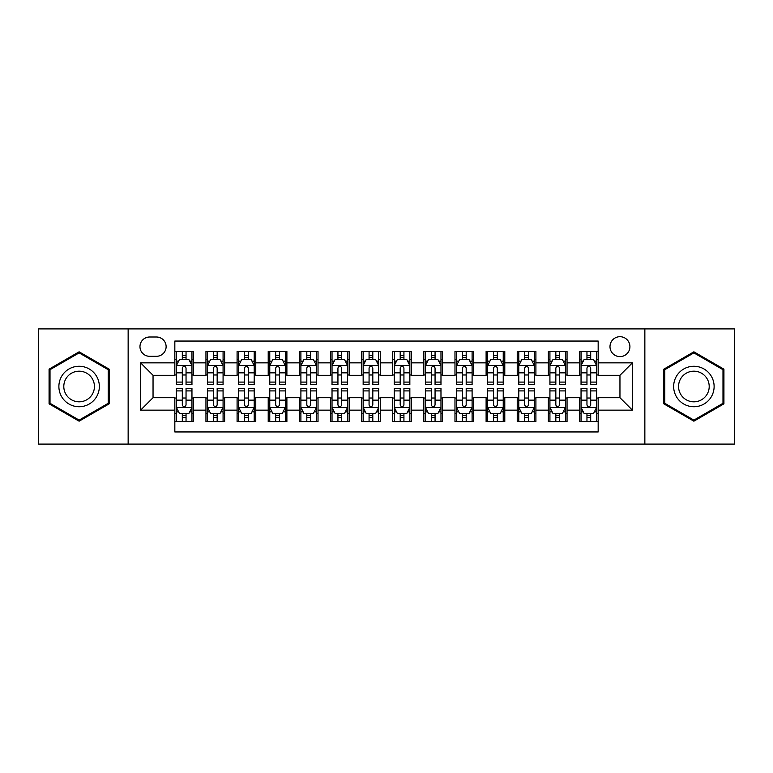 <?xml version="1.0" encoding="UTF-8"?>
<svg xmlns="http://www.w3.org/2000/svg" width="773" height="773" viewBox="0 0 773 773"><rect width="100%" height="100%" fill="white"/><g stroke="black" fill="none" stroke-linecap="round" stroke-linejoin="round"><path stroke-width="1.16" d="M619.956 336.699A9.962 9.962 0 0 0 609.994 346.662A9.962 9.962 0 0 0 619.956 356.614A9.962 9.962 0 0 0 629.918 346.662A9.962 9.962 0 0 0 619.956 336.699M644.856 444.089L734.35 444.089L734.35 328.911L644.856 328.911L644.856 444.089L128.144 444.089L128.144 328.911L38.65 328.911L38.65 444.089L128.144 444.089M598.167 351.483L579.489 351.483L579.489 362.846L567.044 362.846L567.044 375.291L579.489 375.291L579.489 362.846M567.044 362.846L567.044 351.483L548.366 351.483L548.366 362.846L535.911 362.846L535.911 375.291L548.366 375.291L548.366 362.846M535.911 362.846L535.911 351.483L517.234 351.483L517.234 362.846L504.788 362.846L504.788 375.291L517.234 375.291L517.234 362.846M504.788 362.846L504.788 351.483L486.111 351.483L486.111 362.846L473.656 362.846L473.656 375.291L486.111 375.291L486.111 362.846M473.656 362.846L473.656 351.483L454.978 351.483L454.978 362.846L442.533 362.846L442.533 375.291L454.978 375.291L454.978 362.846M442.533 362.846L442.533 351.483L423.855 351.483L423.855 362.846L411.4 362.846L411.4 375.291L423.855 375.291L423.855 362.846M411.4 362.846L411.4 351.483L392.723 351.483L392.723 362.846L380.277 362.846L380.277 375.291L392.723 375.291L392.723 362.846M380.277 362.846L380.277 351.483L361.6 351.483L361.6 362.846L349.145 362.846L349.145 375.291L361.6 375.291L361.6 362.846M349.145 362.846L349.145 351.483L330.467 351.483L330.467 362.846L318.022 362.846L318.022 375.291L330.467 375.291L330.467 362.846M318.022 362.846L318.022 351.483L299.344 351.483L299.344 362.846L286.889 362.846L286.889 375.291L299.344 375.291L299.344 362.846M286.889 362.846L286.889 351.483L268.212 351.483L268.212 362.846L255.766 362.846L255.766 375.291L268.212 375.291L268.212 362.846M255.766 362.846L255.766 351.483L237.089 351.483L237.089 362.846L224.634 362.846L224.634 375.291L237.089 375.291L237.089 362.846M224.634 362.846L224.634 351.483L205.956 351.483L205.956 375.291L193.511 375.291L193.511 351.483L174.833 351.483M174.833 421.517L193.511 421.517L193.511 397.709L205.956 397.709L205.956 421.517L224.634 421.517L224.634 397.709L237.089 397.709L237.089 410.154L224.634 410.154M237.089 410.154L237.089 421.517L255.766 421.517L255.766 397.709L268.212 397.709L268.212 410.154L255.766 410.154M268.212 410.154L268.212 421.517L286.889 421.517L286.889 397.709L299.344 397.709L299.344 410.154L286.889 410.154M299.344 410.154L299.344 421.517L318.022 421.517L318.022 397.709L330.467 397.709L330.467 410.154L318.022 410.154M330.467 410.154L330.467 421.517L349.145 421.517L349.145 397.709L361.6 397.709L361.6 410.154L349.145 410.154M361.6 410.154L361.6 421.517L380.277 421.517L380.277 397.709L392.723 397.709L392.723 410.154L380.277 410.154M392.723 410.154L392.723 421.517L411.4 421.517L411.4 397.709L423.855 397.709L423.855 410.154L411.4 410.154M423.855 410.154L423.855 421.517L442.533 421.517L442.533 397.709L454.978 397.709L454.978 410.154L442.533 410.154M454.978 410.154L454.978 421.517L473.656 421.517L473.656 397.709L486.111 397.709L486.111 410.154L473.656 410.154M486.111 410.154L486.111 421.517L504.788 421.517L504.788 397.709L517.234 397.709L517.234 410.154L504.788 410.154M517.234 410.154L517.234 421.517L535.911 421.517L535.911 397.709L548.366 397.709L548.366 410.154L535.911 410.154M548.366 410.154L548.366 421.517L567.044 421.517L567.044 397.709L579.489 397.709L579.489 410.154L567.044 410.154M149.624 356.305L156.465 356.305A9.653 9.653 0 0 0 166.118 346.662A9.653 9.653 0 0 0 156.465 337.009L149.624 337.009A9.653 9.653 0 0 0 139.971 346.662A9.653 9.653 0 0 0 149.624 356.305M644.856 328.911L128.144 328.911M598.167 362.846L598.167 341.057L174.833 341.057L174.833 375.291L153.044 375.291L153.044 397.709L174.833 397.709L174.833 431.943L598.167 431.943L598.167 397.709L619.956 397.709L619.956 375.291L598.167 375.291L598.167 362.846L632.411 362.846L632.411 410.154L598.167 410.154M174.833 410.154L140.589 410.154L140.589 362.846L174.833 362.846M579.489 410.154L579.489 421.517L598.167 421.517M174.833 359.261L176.389 359.261M182.302 359.261L186.042 359.261M191.955 359.261L193.511 359.261M174.833 374.982L176.389 374.982M182.302 374.982L186.042 374.982M191.955 374.982L193.511 374.982M174.833 398.018L176.389 398.018M182.302 398.018L186.042 398.018M191.955 398.018L193.511 398.018M174.833 413.739L176.389 413.739M182.302 413.739L186.042 413.739M191.955 413.739L193.511 413.739M205.956 374.982L207.522 374.982M213.435 374.982L217.165 374.982M223.078 374.982L224.634 374.982M205.956 359.261L207.522 359.261M213.435 359.261L217.165 359.261M223.078 359.261L224.634 359.261M205.956 398.018L207.522 398.018M213.435 398.018L217.165 398.018M223.078 398.018L224.634 398.018M205.956 413.739L207.522 413.739M213.435 413.739L217.165 413.739M223.078 413.739L224.634 413.739M237.089 398.018L238.644 398.018M244.558 398.018L248.297 398.018M254.211 398.018L255.766 398.018M237.089 413.739L238.644 413.739M244.558 413.739L248.297 413.739M254.211 413.739L255.766 413.739M237.089 359.261L238.644 359.261M244.558 359.261L248.297 359.261M254.211 359.261L255.766 359.261M237.089 374.982L238.644 374.982M244.558 374.982L248.297 374.982M254.211 374.982L255.766 374.982M268.212 398.018L269.767 398.018M275.69 398.018L279.42 398.018M285.334 398.018L286.889 398.018M268.212 413.739L269.767 413.739M275.69 413.739L279.42 413.739M285.334 413.739L286.889 413.739M268.212 359.261L269.767 359.261M275.69 359.261L279.42 359.261M285.334 359.261L286.889 359.261M268.212 374.982L269.767 374.982M275.69 374.982L279.42 374.982M285.334 374.982L286.889 374.982M299.344 398.018L300.9 398.018M306.813 398.018L310.553 398.018M316.466 398.018L318.022 398.018M299.344 413.739L300.9 413.739M306.813 413.739L310.553 413.739M316.466 413.739L318.022 413.739M299.344 359.261L300.9 359.261M306.813 359.261L310.553 359.261M316.466 359.261L318.022 359.261M299.344 374.982L300.9 374.982M306.813 374.982L310.553 374.982M316.466 374.982L318.022 374.982M330.467 398.018L332.023 398.018M337.936 398.018L341.676 398.018M347.589 398.018L349.145 398.018M330.467 413.739L332.023 413.739M337.936 413.739L341.676 413.739M347.589 413.739L349.145 413.739M330.467 359.261L332.023 359.261M337.936 359.261L341.676 359.261M347.589 359.261L349.145 359.261M330.467 374.982L332.023 374.982M337.936 374.982L341.676 374.982M347.589 374.982L349.145 374.982M361.6 398.018L363.155 398.018M369.069 398.018L372.808 398.018M378.722 398.018L380.277 398.018M361.6 413.739L363.155 413.739M369.069 413.739L372.808 413.739M378.722 413.739L380.277 413.739M361.6 359.261L363.155 359.261M369.069 359.261L372.808 359.261M378.722 359.261L380.277 359.261M361.6 374.982L363.155 374.982M369.069 374.982L372.808 374.982M378.722 374.982L380.277 374.982M392.723 398.018L394.278 398.018M400.192 398.018L403.931 398.018M409.845 398.018L411.4 398.018M392.723 413.739L394.278 413.739M400.192 413.739L403.931 413.739M409.845 413.739L411.4 413.739M392.723 359.261L394.278 359.261M400.192 359.261L403.931 359.261M409.845 359.261L411.4 359.261M392.723 374.982L394.278 374.982M400.192 374.982L403.931 374.982M409.845 374.982L411.4 374.982M423.855 398.018L425.411 398.018M431.324 398.018L435.064 398.018M440.977 398.018L442.533 398.018M423.855 413.739L425.411 413.739M431.324 413.739L435.064 413.739M440.977 413.739L442.533 413.739M423.855 359.261L425.411 359.261M431.324 359.261L435.064 359.261M440.977 359.261L442.533 359.261M423.855 374.982L425.411 374.982M431.324 374.982L435.064 374.982M440.977 374.982L442.533 374.982M454.978 398.018L456.534 398.018M462.447 398.018L466.187 398.018M472.1 398.018L473.656 398.018M454.978 413.739L456.534 413.739M462.447 413.739L466.187 413.739M472.1 413.739L473.656 413.739M454.978 359.261L456.534 359.261M462.447 359.261L466.187 359.261M472.1 359.261L473.656 359.261M454.978 374.982L456.534 374.982M462.447 374.982L466.187 374.982M472.1 374.982L473.656 374.982M486.111 398.018L487.666 398.018M493.58 398.018L497.31 398.018M503.233 398.018L504.788 398.018M486.111 413.739L487.666 413.739M493.58 413.739L497.31 413.739M503.233 413.739L504.788 413.739M486.111 359.261L487.666 359.261M493.58 359.261L497.31 359.261M503.233 359.261L504.788 359.261M486.111 374.982L487.666 374.982M493.58 374.982L497.31 374.982M503.233 374.982L504.788 374.982M517.234 398.018L518.789 398.018M524.703 398.018L528.442 398.018M534.356 398.018L535.911 398.018M517.234 413.739L518.789 413.739M524.703 413.739L528.442 413.739M534.356 413.739L535.911 413.739M517.234 359.261L518.789 359.261M524.703 359.261L528.442 359.261M534.356 359.261L535.911 359.261M517.234 374.982L518.789 374.982M524.703 374.982L528.442 374.982M534.356 374.982L535.911 374.982M548.366 398.018L549.922 398.018M555.835 398.018L559.565 398.018M565.478 398.018L567.044 398.018M548.366 413.739L549.922 413.739M555.835 413.739L559.565 413.739M565.478 413.739L567.044 413.739M548.366 359.261L549.922 359.261M555.835 359.261L559.565 359.261M565.478 359.261L567.044 359.261M548.366 374.982L549.922 374.982M555.835 374.982L559.565 374.982M565.478 374.982L567.044 374.982M579.489 398.018L581.045 398.018M586.958 398.018L590.698 398.018M596.611 398.018L598.167 398.018M579.489 413.739L581.045 413.739M586.958 413.739L590.698 413.739M596.611 413.739L598.167 413.739M579.489 359.261L581.045 359.261M586.958 359.261L590.698 359.261M596.611 359.261L598.167 359.261M579.489 374.982L581.045 374.982M586.958 374.982L590.698 374.982M596.611 374.982L598.167 374.982M153.044 375.291L140.589 362.846M153.044 397.709L140.589 410.154M632.411 362.846L619.956 375.291M632.411 410.154L619.956 397.709M79.117 421.188L109.157 403.844L109.157 369.156L79.117 351.812L49.076 369.156L49.076 403.844L79.117 421.188M723.924 369.156L693.883 351.812L663.843 369.156L663.843 403.844L693.883 421.188L723.924 403.844L723.924 369.156M186.042 355.532L182.302 355.532M191.955 382.094L186.042 382.094L186.042 384.635L191.955 384.635L191.955 365.648L188.844 359.416L179.5 359.416L176.389 365.648L176.389 384.635L182.302 384.635L182.302 382.094L176.389 382.094M176.389 365.648L176.389 351.483M191.955 365.648L191.955 351.483M182.302 359.416L182.302 351.483M186.042 351.483L186.042 359.416M186.042 382.094L186.042 367.977C184.795 365.581 183.549 365.581 182.302 367.977L182.302 382.094M182.302 417.468L186.042 417.468M176.389 390.906L182.302 390.906L182.302 388.365L176.389 388.365L176.389 407.352L179.5 413.584L188.844 413.584L191.955 407.352L191.955 388.365L186.042 388.365L186.042 390.906L191.955 390.906M191.955 407.352L191.955 421.517M176.389 407.352L176.389 421.517M186.042 413.584L186.042 421.517M182.302 421.517L182.302 413.584M182.302 390.906L182.302 405.023C183.549 407.419 184.795 407.419 186.042 405.023L186.042 390.906M79.117 366.267A20.233 20.233 0 0 0 58.883 386.5A20.233 20.233 0 0 0 79.117 406.733A20.233 20.233 0 0 0 99.35 386.5A20.233 20.233 0 0 0 79.117 366.267M79.117 371.185A15.315 15.315 0 0 0 63.801 386.5A15.315 15.315 0 0 0 79.117 401.815A15.315 15.315 0 0 0 94.432 386.5A15.315 15.315 0 0 0 79.117 371.185M108.22 403.303L79.117 420.106L50.013 403.303L50.013 369.697L79.117 352.894L108.22 369.697L108.22 403.303M676.365 376.383A20.233 20.233 0 0 0 683.767 404.018A20.233 20.233 0 0 0 711.411 396.617A20.233 20.233 0 0 0 704 368.982A20.233 20.233 0 0 0 676.365 376.383M680.617 378.838A15.315 15.315 0 0 0 686.221 399.767A15.315 15.315 0 0 0 707.15 394.162A15.315 15.315 0 0 0 701.546 373.233A15.315 15.315 0 0 0 680.617 378.838M722.987 369.697L722.987 403.303L693.883 420.106L664.78 403.303L664.78 369.697L693.883 352.894L722.987 369.697M217.165 355.532L213.435 355.532M223.078 382.094L217.165 382.094L217.165 384.635L223.078 384.635L223.078 365.648L219.967 359.416L210.633 359.416L207.522 365.648L207.522 384.635L213.435 384.635L213.435 382.094L207.522 382.094M207.522 365.648L207.522 351.483M223.078 365.648L223.078 351.483M213.435 359.416L213.435 351.483M217.165 351.483L217.165 359.416M217.165 382.094L217.165 367.977C215.918 365.581 214.681 365.581 213.435 367.977L213.435 382.094M248.297 355.532L244.558 355.532M254.211 382.094L248.297 382.094L248.297 384.635L254.211 384.635L254.211 365.648L251.099 359.416L241.756 359.416L238.644 365.648L238.644 384.635L244.558 384.635L244.558 382.094L238.644 382.094M238.644 365.648L238.644 351.483M254.211 365.648L254.211 351.483M244.558 359.416L244.558 351.483M248.297 351.483L248.297 359.416M248.297 382.094L248.297 367.977C247.051 365.581 245.804 365.581 244.558 367.977L244.558 382.094M279.42 355.532L275.69 355.532M285.334 382.094L279.42 382.094L279.42 384.635L285.334 384.635L285.334 365.648L282.222 359.416L272.888 359.416L269.767 365.648L269.767 384.635L275.69 384.635L275.69 382.094L269.767 382.094M269.767 365.648L269.767 351.483M285.334 365.648L285.334 351.483M275.69 359.416L275.69 351.483M279.42 351.483L279.42 359.416M279.42 382.094L279.42 367.977C278.174 365.581 276.937 365.581 275.69 367.977L275.69 382.094M310.553 355.532L306.813 355.532M316.466 382.094L310.553 382.094L310.553 384.635L316.466 384.635L316.466 365.648L313.355 359.416L304.011 359.416L300.9 365.648L300.9 384.635L306.813 384.635L306.813 382.094L300.9 382.094M300.9 365.648L300.9 351.483M316.466 365.648L316.466 351.483M306.813 359.416L306.813 351.483M310.553 351.483L310.553 359.416M310.553 382.094L310.553 367.977C309.306 365.581 308.06 365.581 306.813 367.977L306.813 382.094M213.435 417.468L217.165 417.468M207.522 390.906L213.435 390.906L213.435 388.365L207.522 388.365L207.522 407.352L210.633 413.584L219.967 413.584L223.078 407.352L223.078 388.365L217.165 388.365L217.165 390.906L223.078 390.906M223.078 407.352L223.078 421.517M207.522 407.352L207.522 421.517M217.165 413.584L217.165 421.517M213.435 421.517L213.435 413.584M213.435 390.906L213.435 405.023C214.672 407.419 215.918 407.419 217.165 405.023L217.165 390.906M244.558 417.468L248.297 417.468M238.644 390.906L244.558 390.906L244.558 388.365L238.644 388.365L238.644 407.352L241.756 413.584L251.099 413.584L254.211 407.352L254.211 388.365L248.297 388.365L248.297 390.906L254.211 390.906M254.211 407.352L254.211 421.517M238.644 407.352L238.644 421.517M248.297 413.584L248.297 421.517M244.558 421.517L244.558 413.584M244.558 390.906L244.558 405.023C245.804 407.419 247.051 407.419 248.297 405.023L248.297 390.906M275.69 417.468L279.42 417.468M269.767 390.906L275.69 390.906L275.69 388.365L269.767 388.365L269.767 407.352L272.888 413.584L282.222 413.584L285.334 407.352L285.334 388.365L279.42 388.365L279.42 390.906L285.334 390.906M285.334 407.352L285.334 421.517M269.767 407.352L269.767 421.517M279.42 413.584L279.42 421.517M275.69 421.517L275.69 413.584M275.69 390.906L275.69 405.023C276.927 407.419 278.174 407.419 279.42 405.023L279.42 390.906M306.813 417.468L310.553 417.468M300.9 390.906L306.813 390.906L306.813 388.365L300.9 388.365L300.9 407.352L304.011 413.584L313.355 413.584L316.466 407.352L316.466 388.365L310.553 388.365L310.553 390.906L316.466 390.906M316.466 407.352L316.466 421.517M300.9 407.352L300.9 421.517M310.553 413.584L310.553 421.517M306.813 421.517L306.813 413.584M306.813 390.906L306.813 405.023C308.06 407.419 309.306 407.419 310.553 405.023L310.553 390.906M341.676 355.532L337.936 355.532M347.589 382.094L341.676 382.094L341.676 384.635L347.589 384.635L347.589 365.648L344.478 359.416L335.144 359.416L332.023 365.648L332.023 384.635L337.936 384.635L337.936 382.094L332.023 382.094M332.023 365.648L332.023 351.483M347.589 365.648L347.589 351.483M337.936 359.416L337.936 351.483M341.676 351.483L341.676 359.416M341.676 382.094L341.676 367.977C340.429 365.581 339.192 365.581 337.936 367.977L337.936 382.094M337.936 417.468L341.676 417.468M332.023 390.906L337.936 390.906L337.936 388.365L332.023 388.365L332.023 407.352L335.144 413.584L344.478 413.584L347.589 407.352L347.589 388.365L341.676 388.365L341.676 390.906L347.589 390.906M347.589 407.352L347.589 421.517M332.023 407.352L332.023 421.517M341.676 413.584L341.676 421.517M337.936 421.517L337.936 413.584M337.936 390.906L337.936 405.023C339.183 407.419 340.429 407.419 341.676 405.023L341.676 390.906M372.808 355.532L369.069 355.532M378.722 382.094L372.808 382.094L372.808 384.635L378.722 384.635L378.722 365.648L375.601 359.416L366.267 359.416L363.155 365.648L363.155 384.635L369.069 384.635L369.069 382.094L363.155 382.094M363.155 365.648L363.155 351.483M378.722 365.648L378.722 351.483M369.069 359.416L369.069 351.483M372.808 351.483L372.808 359.416M372.808 382.094L372.808 367.977C371.562 365.581 370.315 365.581 369.069 367.977L369.069 382.094M369.069 417.468L372.808 417.468M363.155 390.906L369.069 390.906L369.069 388.365L363.155 388.365L363.155 407.352L366.267 413.584L375.601 413.584L378.722 407.352L378.722 388.365L372.808 388.365L372.808 390.906L378.722 390.906M378.722 407.352L378.722 421.517M363.155 407.352L363.155 421.517M372.808 413.584L372.808 421.517M369.069 421.517L369.069 413.584M369.069 390.906L369.069 405.023C370.315 407.419 371.562 407.419 372.808 405.023L372.808 390.906M403.931 355.532L400.192 355.532M409.845 382.094L403.931 382.094L403.931 384.635L409.845 384.635L409.845 365.648L406.733 359.416L397.399 359.416L394.278 365.648L394.278 384.635L400.192 384.635L400.192 382.094L394.278 382.094M394.278 365.648L394.278 351.483M409.845 365.648L409.845 351.483M400.192 359.416L400.192 351.483M403.931 351.483L403.931 359.416M403.931 382.094L403.931 367.977C402.685 365.581 401.438 365.581 400.192 367.977L400.192 382.094M400.192 417.468L403.931 417.468M394.278 390.906L400.192 390.906L400.192 388.365L394.278 388.365L394.278 407.352L397.399 413.584L406.733 413.584L409.845 407.352L409.845 388.365L403.931 388.365L403.931 390.906L409.845 390.906M409.845 407.352L409.845 421.517M394.278 407.352L394.278 421.517M403.931 413.584L403.931 421.517M400.192 421.517L400.192 413.584M400.192 390.906L400.192 405.023C401.438 407.419 402.685 407.419 403.931 405.023L403.931 390.906M435.064 355.532L431.324 355.532M440.977 382.094L435.064 382.094L435.064 384.635L440.977 384.635L440.977 365.648L437.856 359.416L428.522 359.416L425.411 365.648L425.411 384.635L431.324 384.635L431.324 382.094L425.411 382.094M425.411 365.648L425.411 351.483M440.977 365.648L440.977 351.483M431.324 359.416L431.324 351.483M435.064 351.483L435.064 359.416M435.064 382.094L435.064 367.977C433.817 365.581 432.571 365.581 431.324 367.977L431.324 382.094M431.324 417.468L435.064 417.468M425.411 390.906L431.324 390.906L431.324 388.365L425.411 388.365L425.411 407.352L428.522 413.584L437.856 413.584L440.977 407.352L440.977 388.365L435.064 388.365L435.064 390.906L440.977 390.906M440.977 407.352L440.977 421.517M425.411 407.352L425.411 421.517M435.064 413.584L435.064 421.517M431.324 421.517L431.324 413.584M431.324 390.906L431.324 405.023C432.571 407.419 433.808 407.419 435.064 405.023L435.064 390.906M466.187 355.532L462.447 355.532M472.1 382.094L466.187 382.094L466.187 384.635L472.1 384.635L472.1 365.648L468.989 359.416L459.645 359.416L456.534 365.648L456.534 384.635L462.447 384.635L462.447 382.094L456.534 382.094M456.534 365.648L456.534 351.483M472.1 365.648L472.1 351.483M462.447 359.416L462.447 351.483M466.187 351.483L466.187 359.416M466.187 382.094L466.187 367.977C464.94 365.581 463.694 365.581 462.447 367.977L462.447 382.094M462.447 417.468L466.187 417.468M456.534 390.906L462.447 390.906L462.447 388.365L456.534 388.365L456.534 407.352L459.645 413.584L468.989 413.584L472.1 407.352L472.1 388.365L466.187 388.365L466.187 390.906L472.1 390.906M472.1 407.352L472.1 421.517M456.534 407.352L456.534 421.517M466.187 413.584L466.187 421.517M462.447 421.517L462.447 413.584M462.447 390.906L462.447 405.023C463.694 407.419 464.94 407.419 466.187 405.023L466.187 390.906M497.31 355.532L493.58 355.532M503.233 382.094L497.31 382.094L497.31 384.635L503.233 384.635L503.233 365.648L500.112 359.416L490.778 359.416L487.666 365.648L487.666 384.635L493.58 384.635L493.58 382.094L487.666 382.094M487.666 365.648L487.666 351.483M503.233 365.648L503.233 351.483M493.58 359.416L493.58 351.483M497.31 351.483L497.31 359.416M497.31 382.094L497.31 367.977C496.073 365.581 494.826 365.581 493.58 367.977L493.58 382.094M493.58 417.468L497.31 417.468M487.666 390.906L493.58 390.906L493.58 388.365L487.666 388.365L487.666 407.352L490.778 413.584L500.112 413.584L503.233 407.352L503.233 388.365L497.31 388.365L497.31 390.906L503.233 390.906M503.233 407.352L503.233 421.517M487.666 407.352L487.666 421.517M497.31 413.584L497.31 421.517M493.58 421.517L493.58 413.584M493.58 390.906L493.58 405.023C494.826 407.419 496.063 407.419 497.31 405.023L497.31 390.906M528.442 355.532L524.703 355.532M534.356 382.094L528.442 382.094L528.442 384.635L534.356 384.635L534.356 365.648L531.244 359.416L521.901 359.416L518.789 365.648L518.789 384.635L524.703 384.635L524.703 382.094L518.789 382.094M518.789 365.648L518.789 351.483M534.356 365.648L534.356 351.483M524.703 359.416L524.703 351.483M528.442 351.483L528.442 359.416M528.442 382.094L528.442 367.977C527.196 365.581 525.949 365.581 524.703 367.977L524.703 382.094M524.703 417.468L528.442 417.468M518.789 390.906L524.703 390.906L524.703 388.365L518.789 388.365L518.789 407.352L521.901 413.584L531.244 413.584L534.356 407.352L534.356 388.365L528.442 388.365L528.442 390.906L534.356 390.906M534.356 407.352L534.356 421.517M518.789 407.352L518.789 421.517M528.442 413.584L528.442 421.517M524.703 421.517L524.703 413.584M524.703 390.906L524.703 405.023C525.949 407.419 527.196 407.419 528.442 405.023L528.442 390.906M559.565 355.532L555.835 355.532M565.478 382.094L559.565 382.094L559.565 384.635L565.478 384.635L565.478 365.648L562.367 359.416L553.033 359.416L549.922 365.648L549.922 384.635L555.835 384.635L555.835 382.094L549.922 382.094M549.922 365.648L549.922 351.483M565.478 365.648L565.478 351.483M555.835 359.416L555.835 351.483M559.565 351.483L559.565 359.416M559.565 382.094L559.565 367.977C558.328 365.581 557.082 365.581 555.835 367.977L555.835 382.094M555.835 417.468L559.565 417.468M549.922 390.906L555.835 390.906L555.835 388.365L549.922 388.365L549.922 407.352L553.033 413.584L562.367 413.584L565.478 407.352L565.478 388.365L559.565 388.365L559.565 390.906L565.478 390.906M565.478 407.352L565.478 421.517M549.922 407.352L549.922 421.517M559.565 413.584L559.565 421.517M555.835 421.517L555.835 413.584M555.835 390.906L555.835 405.023C557.082 407.419 558.319 407.419 559.565 405.023L559.565 390.906M590.698 355.532L586.958 355.532M596.611 382.094L590.698 382.094L590.698 384.635L596.611 384.635L596.611 365.648L593.5 359.416L584.156 359.416L581.045 365.648L581.045 384.635L586.958 384.635L586.958 382.094L581.045 382.094M581.045 365.648L581.045 351.483M596.611 365.648L596.611 351.483M586.958 359.416L586.958 351.483M590.698 351.483L590.698 359.416M590.698 382.094L590.698 367.977C589.451 365.581 588.205 365.581 586.958 367.977L586.958 382.094M586.958 417.468L590.698 417.468M581.045 390.906L586.958 390.906L586.958 388.365L581.045 388.365L581.045 407.352L584.156 413.584L593.5 413.584L596.611 407.352L596.611 388.365L590.698 388.365L590.698 390.906L596.611 390.906M596.611 407.352L596.611 421.517M581.045 407.352L581.045 421.517M590.698 413.584L590.698 421.517M586.958 421.517L586.958 413.584M586.958 390.906L586.958 405.023C588.205 407.419 589.451 407.419 590.698 405.023L590.698 390.906M205.956 410.154L193.511 410.154M205.956 362.846L193.511 362.846M191.878 365.494L176.466 365.494M176.389 361.136L178.65 361.136M189.694 361.136L191.955 361.136M182.302 372.857L176.389 372.857M191.955 372.857L186.042 372.857M186.042 357.513L182.302 357.513M176.466 407.506L191.878 407.506M191.955 411.864L189.694 411.864M178.65 411.864L176.389 411.864M186.042 400.143L191.955 400.143M176.389 400.143L182.302 400.143M182.302 415.488L186.042 415.488M223.001 365.494L207.599 365.494M207.522 361.136L209.773 361.136M220.827 361.136L223.078 361.136M213.435 372.857L207.522 372.857M223.078 372.857L217.165 372.857M217.165 357.513L213.435 357.513M254.133 365.494L238.722 365.494M238.644 361.136L240.905 361.136M251.95 361.136L254.211 361.136M244.558 372.857L238.644 372.857M254.211 372.857L248.297 372.857M248.297 357.513L244.558 357.513M285.256 365.494L269.854 365.494M269.767 361.136L272.028 361.136M283.082 361.136L285.334 361.136M275.69 372.857L269.767 372.857M285.334 372.857L279.42 372.857M279.42 357.513L275.69 357.513M316.389 365.494L300.977 365.494M300.9 361.136L303.151 361.136M314.205 361.136L316.466 361.136M306.813 372.857L300.9 372.857M316.466 372.857L310.553 372.857M310.553 357.513L306.813 357.513M207.599 407.506L223.001 407.506M223.078 411.864L220.827 411.864M209.773 411.864L207.522 411.864M217.165 400.143L223.078 400.143M207.522 400.143L213.435 400.143M213.435 415.488L217.165 415.488M238.722 407.506L254.133 407.506M254.211 411.864L251.95 411.864M240.905 411.864L238.644 411.864M248.297 400.143L254.211 400.143M238.644 400.143L244.558 400.143M244.558 415.488L248.297 415.488M269.854 407.506L285.256 407.506M285.334 411.864L283.082 411.864M272.028 411.864L269.767 411.864M279.42 400.143L285.334 400.143M269.767 400.143L275.69 400.143M275.69 415.488L279.42 415.488M300.977 407.506L316.389 407.506M316.466 411.864L314.205 411.864M303.151 411.864L300.9 411.864M310.553 400.143L316.466 400.143M300.9 400.143L306.813 400.143M306.813 415.488L310.553 415.488M347.512 365.494L332.1 365.494M332.023 361.136L334.284 361.136M345.338 361.136L347.589 361.136M337.936 372.857L332.023 372.857M347.589 372.857L341.676 372.857M341.676 357.513L337.936 357.513M332.1 407.506L347.512 407.506M347.589 411.864L345.338 411.864M334.284 411.864L332.023 411.864M341.676 400.143L347.589 400.143M332.023 400.143L337.936 400.143M337.936 415.488L341.676 415.488M378.644 365.494L363.233 365.494M363.155 361.136L365.407 361.136M376.461 361.136L378.722 361.136M369.069 372.857L363.155 372.857M378.722 372.857L372.808 372.857M372.808 357.513L369.069 357.513M363.233 407.506L378.644 407.506M378.722 411.864L376.461 411.864M365.407 411.864L363.155 411.864M372.808 400.143L378.722 400.143M363.155 400.143L369.069 400.143M369.069 415.488L372.808 415.488M409.767 365.494L394.356 365.494M394.278 361.136L396.539 361.136M407.593 361.136L409.845 361.136M400.192 372.857L394.278 372.857M409.845 372.857L403.931 372.857M403.931 357.513L400.192 357.513M394.356 407.506L409.767 407.506M409.845 411.864L407.593 411.864M396.539 411.864L394.278 411.864M403.931 400.143L409.845 400.143M394.278 400.143L400.192 400.143M400.192 415.488L403.931 415.488M440.9 365.494L425.488 365.494M425.411 361.136L427.662 361.136M438.716 361.136L440.977 361.136M431.324 372.857L425.411 372.857M440.977 372.857L435.064 372.857M435.064 357.513L431.324 357.513M425.488 407.506L440.9 407.506M440.977 411.864L438.716 411.864M427.662 411.864L425.411 411.864M435.064 400.143L440.977 400.143M425.411 400.143L431.324 400.143M431.324 415.488L435.064 415.488M472.023 365.494L456.611 365.494M456.534 361.136L458.795 361.136M469.849 361.136L472.1 361.136M462.447 372.857L456.534 372.857M472.1 372.857L466.187 372.857M466.187 357.513L462.447 357.513M456.611 407.506L472.023 407.506M472.1 411.864L469.849 411.864M458.795 411.864L456.534 411.864M466.187 400.143L472.1 400.143M456.534 400.143L462.447 400.143M462.447 415.488L466.187 415.488M503.146 365.494L487.744 365.494M487.666 361.136L489.918 361.136M500.972 361.136L503.233 361.136M493.58 372.857L487.666 372.857M503.233 372.857L497.31 372.857M497.31 357.513L493.58 357.513M487.744 407.506L503.146 407.506M503.233 411.864L500.972 411.864M489.918 411.864L487.666 411.864M497.31 400.143L503.233 400.143M487.666 400.143L493.58 400.143M493.58 415.488L497.31 415.488M534.278 365.494L518.867 365.494M518.789 361.136L521.05 361.136M532.095 361.136L534.356 361.136M524.703 372.857L518.789 372.857M534.356 372.857L528.442 372.857M528.442 357.513L524.703 357.513M518.867 407.506L534.278 407.506M534.356 411.864L532.095 411.864M521.05 411.864L518.789 411.864M528.442 400.143L534.356 400.143M518.789 400.143L524.703 400.143M524.703 415.488L528.442 415.488M565.401 365.494L549.999 365.494M549.922 361.136L552.173 361.136M563.227 361.136L565.478 361.136M555.835 372.857L549.922 372.857M565.478 372.857L559.565 372.857M559.565 357.513L555.835 357.513M549.999 407.506L565.401 407.506M565.478 411.864L563.227 411.864M552.173 411.864L549.922 411.864M559.565 400.143L565.478 400.143M549.922 400.143L555.835 400.143M555.835 415.488L559.565 415.488M596.534 365.494L581.122 365.494M581.045 361.136L583.306 361.136M594.35 361.136L596.611 361.136M586.958 372.857L581.045 372.857M596.611 372.857L590.698 372.857M590.698 357.513L586.958 357.513M581.122 407.506L596.534 407.506M596.611 411.864L594.35 411.864M583.306 411.864L581.045 411.864M590.698 400.143L596.611 400.143M581.045 400.143L586.958 400.143M586.958 415.488L590.698 415.488"/></g></svg>
